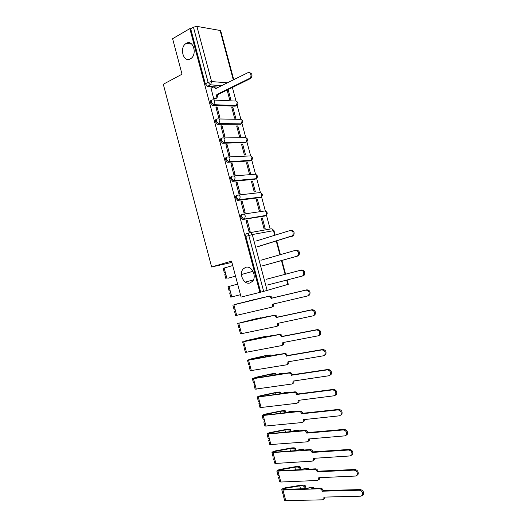 <?xml version="1.0" encoding="UTF-8"?>
<svg xmlns="http://www.w3.org/2000/svg" width="527" height="527" viewBox="0 0 527 527"><rect width="100%" height="100%" fill="white"/><g stroke="black" fill="none" stroke-linecap="round" stroke-linejoin="round"><path stroke-width="0.79" d="M245.707 267.341C251.689 265.206 257.163 276.589 252.42 281.385L249.864 282.999C243.777 285.002 238.494 273.533 243.309 268.842L245.707 267.341M186.255 43.392L186.308 43.366C193.33 39.005 197.684 54.999 190.497 58.767L190.359 58.84C183.271 63.141 179.022 47.114 186.255 43.392M242.394 214.324L241.702 214.561C240.786 214.851 240.477 215.747 240.773 217.249L242.479 219.41L244.041 219.107L243.514 219.061L241.814 216.893C241.511 215.391 241.821 214.496 242.736 214.206C243.922 213.962 244.765 214.561 245.279 216.011L244.686 218.705L244.041 219.107L265.45 215.78L266.082 215.391L266.682 212.796C266.188 211.399 265.358 210.826 264.192 211.063L243.303 214.127M237.222 195.273L236.636 195.491C235.707 195.741 235.391 196.624 235.694 198.119L237.934 200.379L238.962 200.003L236.722 197.744C236.425 196.242 236.735 195.365 237.664 195.109C238.836 194.838 239.68 195.431 240.187 196.874L239.548 199.647L238.962 200.003L260.549 197.388L261.122 197.039L261.774 194.371C261.273 192.981 260.45 192.414 259.291 192.678L238.388 195.03M232.064 176.242L231.57 176.433C230.635 176.657 230.319 177.52 230.615 179.009L232.868 181.321L233.889 180.926L231.636 178.613C231.34 177.118 231.663 176.262 232.591 176.038C233.757 175.741 234.601 176.314 235.108 177.757L234.41 180.609L233.889 180.926L255.648 179.015L256.162 178.706L256.866 175.959C256.372 174.575 255.549 174.022 254.396 174.305L233.481 175.965M226.913 157.237L226.511 157.402C225.569 157.599 225.246 158.436 225.543 159.925L227.447 162.244L228.823 161.868L226.564 159.503C226.267 158.014 226.59 157.178 227.526 156.98C228.692 156.664 229.522 157.224 230.029 158.66L228.823 161.868L250.76 160.663L251.965 157.573C251.471 156.19 250.654 155.649 249.508 155.959L228.566 156.934M221.775 138.258L221.459 138.397C220.51 138.555 220.187 139.378 220.477 140.861L222.447 143.232L223.764 142.83L221.492 140.419C221.195 138.937 221.524 138.114 222.466 137.949C223.626 137.613 224.456 138.153 224.963 139.589L223.764 142.83L245.878 142.33L247.071 139.207C246.577 137.83 245.76 137.303 244.627 137.633L223.652 137.936M216.643 119.3L216.413 119.405C215.457 119.537 215.128 120.34 215.418 121.823L217.453 124.247L218.712 123.812L216.426 121.355C216.129 119.879 216.459 119.069 217.414 118.944C218.567 118.575 219.39 119.109 219.897 120.538L218.712 123.812L240.997 124.016L242.176 120.861C241.689 119.484 240.879 118.97 239.745 119.326L218.738 118.964M211.525 100.367L211.373 100.44C210.411 100.538 210.075 101.329 210.365 102.798L212.473 105.281L213.666 104.82L211.36 102.317C211.07 100.841 211.406 100.051 212.368 99.952C213.507 99.563 214.331 100.084 214.838 101.507L213.666 104.82L236.122 105.723L237.295 102.534C236.807 101.164 235.997 100.664 234.871 101.039L213.817 100.025M270.134 229.028L266.431 215.141M265.364 211.123L261.53 196.755M260.457 192.717L256.636 178.383M255.555 174.325L251.748 160.043M250.661 155.959L246.867 141.717M245.773 137.606L241.985 123.417M240.885 119.28L237.117 105.136M236.004 100.973L232.407 87.462M241.096 297.09L259.91 292.36L189.832 28.623L172.606 38.708L182.013 74.215L163.298 84.261L211.617 266.985L231.557 261.102L241.096 297.09M287.123 279.969L288.282 284.303L263.671 291.385L248.81 235.464C248.507 233.948 248.81 233.033 249.719 232.717C250.911 232.493 251.768 233.112 252.281 234.568L267.143 290.449M259.91 292.36L263.671 291.385M218.949 87.139L207.631 86.349L210.431 84.933L208.119 82.37L193.442 27.147L196.92 26.383L220.635 30.559L233.751 79.761M193.442 27.147L190.688 28.754L189.832 28.623M211.063 88.134L213.751 99.004L214.95 98.964M227.111 90.058L229.7 99.794L230.866 99.853L228.125 89.564M232.934 107.613L231.775 107.567L234.594 118.18L235.753 118.2L232.934 107.613L231.913 108.088M217.098 107.027L215.872 106.988L218.771 117.877L219.983 117.903L217.098 107.027L216.024 107.541M237.822 125.966L236.669 125.96L239.495 136.579L240.641 136.565L237.822 125.966L236.794 126.421M222.104 125.881L220.892 125.874L223.791 136.776L225.003 136.763L222.104 125.881L221.024 126.368M242.716 144.345L241.57 144.372L244.403 155.004L245.542 154.951L242.716 144.345L241.682 144.78M227.124 144.747L225.918 144.78L228.823 155.696L230.022 155.643L227.124 144.747L226.037 145.215M247.611 162.738L246.484 162.803L249.317 173.449L250.444 173.363L247.611 162.738L246.577 163.153M232.15 163.64L230.951 163.706L233.856 174.641L235.049 174.549L232.15 163.64L231.05 164.081M252.519 181.156L251.399 181.255L254.231 191.914L255.351 191.788L252.519 181.156L251.471 181.552M237.176 182.553L235.991 182.658L238.902 193.6L240.081 193.475L237.176 182.553L236.076 182.974M257.433 199.595L256.313 199.733L259.159 210.398L260.266 210.24L257.433 199.595L256.379 199.964M242.209 201.485L241.037 201.63L243.948 212.585L245.114 212.421L242.209 201.485L241.102 201.881M262.347 218.053L261.24 218.224L264.086 228.902L265.186 228.705L262.347 218.053L261.287 218.402M247.249 220.444L246.083 220.629L249.001 231.597L250.16 231.386L247.249 220.444L246.135 220.813M264.706 216.03L243.006 219.456M259.89 197.618L237.934 200.379M255.088 179.226L232.868 181.321M250.279 160.854L227.809 162.283M245.47 142.501L222.756 143.265M240.668 124.161L217.71 124.273M235.865 105.848L235.134 106.184L212.664 105.301M231.9 262.406L211.617 266.985M264.929 215.866L265.167 215.536M260.674 292.136L245.865 236.399C245.562 234.89 245.865 233.981 246.774 233.659L249.475 232.796M190.688 28.754L205.319 83.8L207.631 86.349M213.745 98.977L215.932 97.89L216.841 94.517L217.901 94.577L216.992 97.943L214.766 99.05M214.153 87.212L216.261 88.483M249.429 72.64C252.314 73.53 252.749 75.46 250.74 78.431L217.901 94.577M216.841 94.517L249.699 78.339C252.334 76.705 250.542 71.211 247.868 72.713L215.306 88.753C214.805 87.337 213.988 86.83 212.849 87.232L210.886 88.22M290.996 230.358C293.961 230.707 294.81 232.433 293.546 235.549L258.322 246.537M257.328 246.741L292.577 235.747C293.835 232.624 292.986 230.892 290.021 230.543L255.832 241.109M227.941 278.263L235.543 276.135L227.941 278.263M225.925 278.809L224.805 274.58L225.806 274.271L226.933 278.513M295.528 250.325L296.286 250.154C299.211 250.516 300.087 252.235 298.908 255.305L297.847 255.997L263.401 265.628M225.299 272.36L224.278 272.578L225.273 272.268L225.806 274.271M224.278 272.578L223.158 268.348L232.73 265.542M241.438 274.501L253.006 271.3M262.413 265.865L296.885 256.227L297.946 255.536C299.125 252.459 298.249 250.74 295.318 250.378L260.918 260.226M253.039 271.372L250.259 272.09M230.668 292.63L229.66 292.92L230.674 292.663L231.801 296.912L240.464 294.712M229.66 292.92L230.78 297.156L231.801 296.912M266.985 279.106L301.576 269.976C304.474 270.351 305.37 272.057 304.27 275.081L302.281 276.069M237.657 284.112L228.007 286.688L229.133 290.917L230.147 290.66L230.674 292.663M267.505 285.015L302.188 276.095L303.315 275.351C304.422 272.321 303.519 270.614 300.621 270.232L266.003 279.369M245.299 282.07L253.395 279.909M235.516 310.93L234.522 311.279L235.641 315.521L236.682 315.33L271.365 307.281L272.261 306.707L272.604 304.184L307.498 295.983L308.69 295.192C309.718 292.208 308.802 290.515 305.937 290.113L271.056 298.348C270.542 296.885 269.672 296.227 268.46 296.365L269.435 296.069C270.647 295.93 271.51 296.589 272.024 298.051L306.879 289.817C309.744 290.219 310.66 291.905 309.632 294.889L308.44 295.673M273.599 303.954L273.23 306.398L272.334 306.971M269.435 296.069L263.092 297.623M234.522 311.279L235.556 311.082L236.682 315.33M263.065 297.524L236.313 304.079L255.845 299.395M255.779 299.165L233.896 304.823L268.46 296.365M232.868 305.041L233.995 309.277L235.022 309.072L235.556 311.082M271.102 298.532L272.077 298.229M240.51 333.894L276.458 326.437L277.406 325.831L277.709 323.38L312.821 315.89L314.072 315.067C315.027 312.116 314.085 310.436 311.253 310.021L276.155 317.531C275.641 316.068 274.771 315.39 273.553 315.508L274.514 315.179C275.74 315.06 276.603 315.739 277.123 317.201L312.188 309.685C315.021 310.107 315.956 311.78 315.001 314.724L313.749 315.548M278.711 323.163L278.361 325.488L277.419 326.088M274.514 315.179L268.138 316.602M240.365 329.25L239.39 329.658L240.437 329.513L241.564 333.769M268.085 316.398L239.765 322.919L255.43 318.875L259.165 318.156L259.277 318.572L259.165 318.156M259.172 318.17L260.72 317.755L260.845 318.222M260.72 317.755L238.777 323.249L273.553 315.508M237.736 323.413L238.856 327.656L239.904 327.504L240.437 329.513M276.207 317.715L277.169 317.386M245.22 347.596L244.258 348.064L245.384 352.313L246.452 352.234L281.556 345.613L282.544 344.981L282.821 342.59L318.143 335.824L319.448 334.961C320.337 332.056 319.382 330.383 316.575 329.948L281.266 336.74C280.746 335.271 279.877 334.579 278.645 334.671L279.606 334.309C280.832 334.217 281.701 334.908 282.222 336.371L317.498 329.579C320.304 330.014 321.266 331.687 320.376 334.586L319.066 335.449M279.606 334.309L273.184 335.6M244.258 348.064L245.325 347.972L246.452 352.234M273.105 335.297L244.64 341.338L260.331 337.352L264.106 336.76L264.271 337.392L264.106 336.76M282.874 342.774L283.822 342.398L283.5 344.599L282.512 345.231M264.113 336.779L265.661 336.364L265.845 337.076M265.661 336.364L246.557 340.508L243.658 341.7L278.645 334.671M242.604 341.806L243.731 346.055L244.791 345.956L245.325 347.972M281.313 336.924L282.268 336.555M250.259 370.718L286.662 364.809L287.696 364.157L287.94 361.825L323.473 355.784L324.836 354.888C325.66 352.023 324.685 350.356 321.898 349.902L286.378 355.969C285.858 354.493 284.982 353.788 283.75 353.854L284.699 353.459C285.93 353.393 286.807 354.098 287.327 355.567L322.82 349.493C325.6 349.954 326.575 351.614 325.745 354.473L324.395 355.369M284.699 353.459L276.3 354.967L278.131 354.21L278.243 354.618M250.081 365.955L249.139 366.482L250.213 366.443L251.346 370.712M278.131 354.21L272.446 355.659L249.528 359.776L265.239 355.844L269.047 355.382L269.271 356.232L269.047 355.382M288.948 361.654L288.638 363.742L287.604 364.394M269.053 355.409L270.601 354.994L270.858 355.942M270.601 354.994L265.727 355.554L251.412 358.847L247.479 360.224L248.553 360.165L283.75 353.854M248.599 364.46L249.679 364.434L250.213 366.443M286.431 356.153L287.373 355.751M255.14 389.163L291.774 384.031L292.847 383.353L293.058 381.087L328.808 375.771L330.218 374.842C330.989 372.009 329.994 370.356 327.234 369.875L291.497 375.217C290.983 373.742 290.1 373.024 288.855 373.063L289.797 372.635C291.042 372.596 291.918 373.307 292.439 374.783L328.143 369.434C330.897 369.914 331.891 371.568 331.127 374.387L329.83 375.296M289.797 372.635L281.352 373.972L283.164 373.149L283.302 373.663M254.949 384.335L254.021 384.927L255.114 384.941L256.241 389.216M283.164 373.149L279.29 373.768L277.472 374.585L254.416 378.234L255.773 377.536L270.147 374.361L274 374.025L274.277 375.092L274 374.025M294.073 380.935L293.783 382.905L292.709 383.584M274.007 374.058L275.555 373.643L275.871 374.835M275.555 373.643L275.542 373.603C275.193 373.268 273.553 373.406 270.628 374.032L256.274 377.2L252.361 378.656L253.447 378.656L288.855 373.063M253.48 382.898L254.581 382.925L255.114 384.941M291.55 375.408L292.485 374.974M260.035 407.628L296.892 403.274L297.999 402.575L298.19 400.368L334.158 395.777L335.613 394.822C336.318 392.029 335.31 390.382 332.577 389.875L296.629 394.492C296.108 393.01 295.219 392.279 293.967 392.292L294.903 391.831C296.154 391.811 297.037 392.543 297.557 394.025L333.479 389.394C336.206 389.901 337.214 391.548 336.503 394.334L335.271 395.25M294.903 391.831L286.405 392.997L288.203 392.114L288.368 392.727M259.824 402.733L258.909 403.392L260.015 403.458L261.148 407.733M288.203 392.114L284.31 392.648L282.505 393.531L259.31 396.712L260.648 395.948L275.068 392.898C277.367 392.431 278.664 392.365 278.954 392.694L279.29 393.972L278.954 392.694M299.204 400.237L298.928 402.088L297.834 402.793M278.961 392.727L280.516 392.312L280.898 393.748M280.516 392.312L280.502 392.272C280.127 391.851 278.473 391.936 275.535 392.529L261.142 395.579C258.797 396.146 257.499 396.66 257.248 397.114L293.967 392.292M258.368 401.35L259.482 401.442L260.015 403.458M296.675 394.677L297.603 394.209M264.923 426.112L302.011 422.542L303.157 421.817L303.321 419.67L339.507 415.81L341.002 414.828C341.661 412.074 340.633 410.428 337.926 409.901L301.76 413.787C301.233 412.305 300.344 411.554 299.086 411.547L300.015 411.047C301.273 411.06 302.155 411.804 302.682 413.287L338.815 409.38C341.522 409.914 342.55 411.547 341.891 414.301L340.706 415.223M300.015 411.047L291.464 412.042L293.249 411.093L293.44 411.811M264.706 421.159L263.803 421.87L264.923 421.995L266.056 426.277M293.249 411.093L289.33 411.554L287.544 412.496L264.205 415.21L265.529 414.38L279.989 411.455C282.301 411.007 283.605 410.988 283.915 411.383L284.31 412.872L283.915 411.383M304.342 419.564L304.079 421.304L303.018 422.015M283.928 411.422L285.476 411.007L285.924 412.687M285.476 411.007L285.463 410.955C285.067 410.447 283.394 410.48 280.45 411.047L266.016 413.978C263.671 414.532 262.38 415.072 262.143 415.592L299.086 411.547M263.263 419.828L264.389 419.973L264.923 421.995M301.806 413.978L302.729 413.471M269.824 444.617L307.142 441.83L308.321 441.092L308.46 438.998L344.862 435.862L346.404 434.861C347.01 432.14 345.969 430.5 343.281 429.946L306.898 433.108C306.371 431.62 305.482 430.855 304.211 430.822L305.126 430.289C306.391 430.322 307.287 431.079 307.808 432.568L344.164 429.393C346.845 429.946 347.886 431.58 347.28 434.294L346.147 435.223M305.126 430.289L296.53 431.112L298.295 430.098L298.513 430.921M269.587 439.597L268.704 440.374L269.837 440.552L270.97 444.841M298.295 430.098L294.356 430.48L292.584 431.488L269.113 433.728L268.566 433.649L270.417 432.838L284.923 430.032C287.235 429.61 288.552 429.63 288.882 430.085L289.336 431.797L288.882 430.085M309.481 438.905L309.23 440.539L308.209 441.257M288.895 430.137L290.443 429.716L290.957 431.639M290.443 429.716L290.43 429.663C290.008 429.07 288.328 429.05 285.37 429.584L270.898 432.39C268.546 432.944 267.261 433.504 267.037 434.083L304.211 430.822M268.157 438.326L269.304 438.53L269.837 440.552M306.945 433.293L307.86 432.753M274.732 463.141L275.891 463.424L312.274 461.138L313.493 460.387L313.611 458.345L350.224 455.941L351.805 454.92C352.365 452.232 351.311 450.598 348.643 450.018L312.043 452.449C311.516 450.954 310.62 450.177 309.342 450.117L310.251 449.551C311.523 449.61 312.419 450.381 312.946 451.876L349.513 449.426C352.181 450.005 353.228 451.639 352.668 454.32L351.588 455.242M310.251 449.551L301.602 450.203L303.354 449.123L303.598 450.051M274.475 458.062L273.605 458.898L274.758 459.129L275.891 463.424M303.354 449.123L299.389 449.426L297.636 450.499L274.02 452.265L273.467 452.166L275.311 451.31L289.857 448.629C292.175 448.227 293.506 448.293 293.849 448.813L294.362 450.743L293.849 448.813M314.626 458.273L314.395 459.794L313.4 460.519M293.868 448.872L295.416 448.451L295.996 450.618M295.416 448.451L295.397 448.385C294.962 447.719 293.262 447.634 290.298 448.148L275.779 450.829C273.427 451.369 272.143 451.962 271.939 452.601L309.342 450.117M273.065 456.843L274.224 457.107L274.758 459.129M312.089 452.634L312.992 452.061M279.639 481.685L280.819 482.027L317.419 480.472L318.664 479.702L318.763 477.712L355.593 476.046L357.214 475.011C357.728 472.357 356.66 470.723 354.006 470.117L317.188 471.81C316.668 470.315 315.765 469.524 314.481 469.438L315.383 468.839C316.661 468.918 317.564 469.709 318.084 471.204L354.869 469.485C357.517 470.091 358.584 471.724 358.07 474.372L357.036 475.295M315.383 468.839L306.681 469.313L308.414 468.167L308.69 469.201M279.369 476.546L278.519 477.442L279.685 477.732L280.819 482.027M308.414 468.167L304.428 468.391L302.689 469.531L278.935 470.828L278.375 470.697L280.212 469.807L294.797 467.245C297.123 466.869 298.466 466.975 298.829 467.568L299.395 469.709L298.829 467.568M319.777 477.666L319.553 479.083L318.598 479.814M298.842 467.627L300.397 467.205L301.042 469.623M300.397 467.205L300.377 467.133C299.916 466.382 298.196 466.243 295.225 466.724L280.667 469.287C278.309 469.82 277.037 470.44 276.846 471.138L314.481 469.438M277.973 475.38L279.145 475.703L279.685 477.732M317.241 472.001L318.137 471.388M284.554 500.248L285.753 500.65L322.564 499.827L323.835 499.049L323.921 497.106L360.969 496.171L362.622 495.123C363.096 492.501 362.016 490.868 359.381 490.235L322.346 491.197C321.819 489.695 320.91 488.885 319.625 488.779L320.515 488.147C321.799 488.252 322.708 489.056 323.235 490.558L360.237 489.57C362.866 490.202 363.94 491.829 363.472 494.451L362.477 495.367M320.515 488.147L311.767 488.443L313.479 487.238L313.782 488.377M284.27 495.044L283.434 496.006L284.613 496.348L285.753 500.65M313.479 487.238L309.468 487.383L307.748 488.582L283.855 489.405L283.289 489.254L285.114 488.325L299.738 485.881C302.076 485.532 303.433 485.683 303.809 486.335L304.441 488.7L303.809 486.335M324.935 497.08L324.724 498.39L323.795 499.122M303.829 486.401L305.383 485.98L306.088 488.641M305.383 485.98L305.357 485.901C304.876 485.064 303.144 484.873 300.159 485.327L285.562 487.765C283.203 488.285 281.932 488.931 281.761 489.695L282.94 490.024L319.625 488.779M282.887 493.937L284.079 494.319L284.613 496.348M322.399 491.381L323.282 490.742M250.121 232.644L270.97 228.876C272.143 228.659 272.986 229.252 273.48 230.655L252.281 234.568L245.865 236.399M287.821 284.448L286.662 280.087M285.12 274.317L281.458 260.575M279.916 254.785L276.267 241.109M274.712 235.273L273.48 230.655L273.968 230.615L272.149 228.962M221.735 85.756L210.596 84.834L221.92 85.657M196.92 26.383L211.597 81.573L227.605 82.825M233.316 79.979L220.042 30.191M264.429 216.123L266.01 215.464M259.528 197.75L261.181 197.006M254.64 179.397L256.32 178.62M249.758 161.064L251.458 160.254M244.877 142.751L246.603 141.915M240.002 124.458L241.755 123.595M235.134 106.184L236.913 105.295M205.319 83.8L208.119 82.37L211.597 81.573L210.596 84.834L207.493 86.336M216.887 94.702L217.954 94.761M215.721 98.015L216.781 98.068M215.306 88.753L215.675 88.773M249.416 78.503L250.457 78.602M291.583 236.386L292.557 236.188M224.153 268.026L225.273 272.268M296.885 256.227L297.847 255.997M229.021 286.411L230.147 290.66M300.621 270.232L301.576 269.976M272.657 304.369L273.625 304.059M233.896 304.823L235.022 309.072M271.056 298.348L272.024 298.051M305.937 290.113L306.879 289.817M277.762 323.565L278.724 323.222M255.43 318.875L255.569 319.402M238.777 323.249L239.904 327.504M276.155 317.531L277.123 317.201M311.253 310.021L312.188 309.685M260.331 337.352L260.542 338.143M243.658 341.7L244.791 345.956M281.266 336.74L282.222 336.371M316.575 329.948L317.498 329.579M287.986 362.016L288.717 361.693M250.898 359.144L250.997 359.513M265.239 355.844L265.516 356.904M248.553 360.165L249.679 364.434M286.378 355.969L287.327 355.567M321.898 349.902L322.82 349.493M293.111 381.271L293.697 380.995M255.773 377.536L255.891 377.997M270.147 374.361L270.503 375.685M253.447 378.656L254.581 382.925M291.497 375.217L292.439 374.783M327.234 369.875L328.143 369.434M298.236 400.553L298.73 400.296M260.648 395.948L260.793 396.508M275.068 392.898L275.489 394.492M258.349 397.167L259.482 401.442M296.629 394.492L297.557 394.025M332.577 389.875L333.479 389.394M303.374 419.854L303.796 419.617M265.529 414.38L265.707 415.032M279.989 411.455L280.489 413.32M263.256 415.698L264.389 419.973M301.76 413.787L302.682 413.287M337.926 409.901L338.815 409.38M308.512 439.182L308.881 438.958M270.417 432.838L270.614 433.583M284.923 430.032L285.489 432.166M268.171 434.248L269.304 438.53M306.898 433.108L307.808 432.568M343.281 429.946L344.164 429.393M275.311 451.31L275.535 452.153M289.857 448.629L290.496 451.033M273.085 452.818L274.224 457.107M312.043 452.449L312.946 451.876M348.643 450.018L349.513 449.426M280.212 469.807L280.463 470.743M294.797 467.245L295.509 469.919M278.012 471.408L279.145 475.703M317.188 471.81L318.084 471.204M354.006 470.117L354.869 469.485M285.114 488.325L285.39 489.352M299.738 485.881L300.522 488.832M282.94 490.024L284.079 494.319M322.346 491.197L323.235 490.558M359.381 490.235L360.237 489.57M186.308 43.366L191.769 44.103M212.473 105.281L213.903 104.682L236.359 105.591C238.402 104.102 238.408 102.627 236.386 101.164M217.453 124.247L219.021 123.628L241.307 123.838C243.29 122.317 243.263 120.848 241.221 119.445M222.447 143.232L224.146 142.6L246.254 142.106C248.177 140.544 248.118 139.095 246.063 137.751M227.447 162.244L229.278 161.591L251.208 160.399C253.079 158.798 252.973 157.356 250.898 156.071M232.447 181.275L234.41 180.609L256.162 178.706C257.98 177.065 257.835 175.636 255.74 174.417M237.46 200.332L239.548 199.647L261.122 197.039C262.887 195.359 262.703 193.936 260.582 192.777M242.479 219.41L266.082 215.391C267.795 213.672 267.578 212.262 265.424 211.156M285.588 274.192L281.919 260.45M280.377 254.653L276.728 240.971M275.173 235.128L273.968 230.615M215.932 97.89L216.992 97.943M249.699 78.339L250.74 78.431M292.577 235.747L293.546 235.549M297.946 255.536L298.908 255.305M303.315 275.351L304.27 275.081M272.261 306.707L273.23 306.398M308.69 295.192L309.632 294.889M239.39 329.658L240.51 333.907M277.406 325.831L278.361 325.488M314.072 315.067L315.001 314.724M282.544 344.981L283.5 344.599M319.448 334.961L320.376 334.586M249.139 366.482L250.266 370.738M247.479 360.224L248.606 364.473M287.696 364.157L288.638 363.742M324.836 354.888L325.745 354.473M254.021 384.927L255.147 389.183M252.361 378.656L253.487 382.918M292.847 383.353L293.783 382.905M330.218 374.842L331.127 374.387M258.909 403.392L260.042 407.654M257.248 397.114L258.375 401.376M297.999 402.575L298.928 402.088M335.613 394.822L336.503 394.334M263.803 421.87L264.936 426.139M262.143 415.592L263.269 419.854M303.157 421.817L304.079 421.304M341.002 414.828L341.891 414.301M268.704 440.374L269.837 444.65M267.037 434.083L268.171 438.359M308.321 441.092L309.23 440.539M346.404 434.861L347.28 434.294M273.605 458.898L274.738 463.174M271.939 452.601L273.072 456.876M313.493 460.387L314.395 459.794M351.805 454.92L352.668 454.32M278.519 477.442L279.653 481.724M276.846 471.138L277.979 475.42M318.664 479.702L319.553 479.083M357.214 475.011L358.07 474.372M283.434 496.006L284.567 500.294M281.761 489.695L282.894 493.983M323.835 499.049L324.724 498.39M362.622 495.123L363.472 494.451"/></g></svg>
